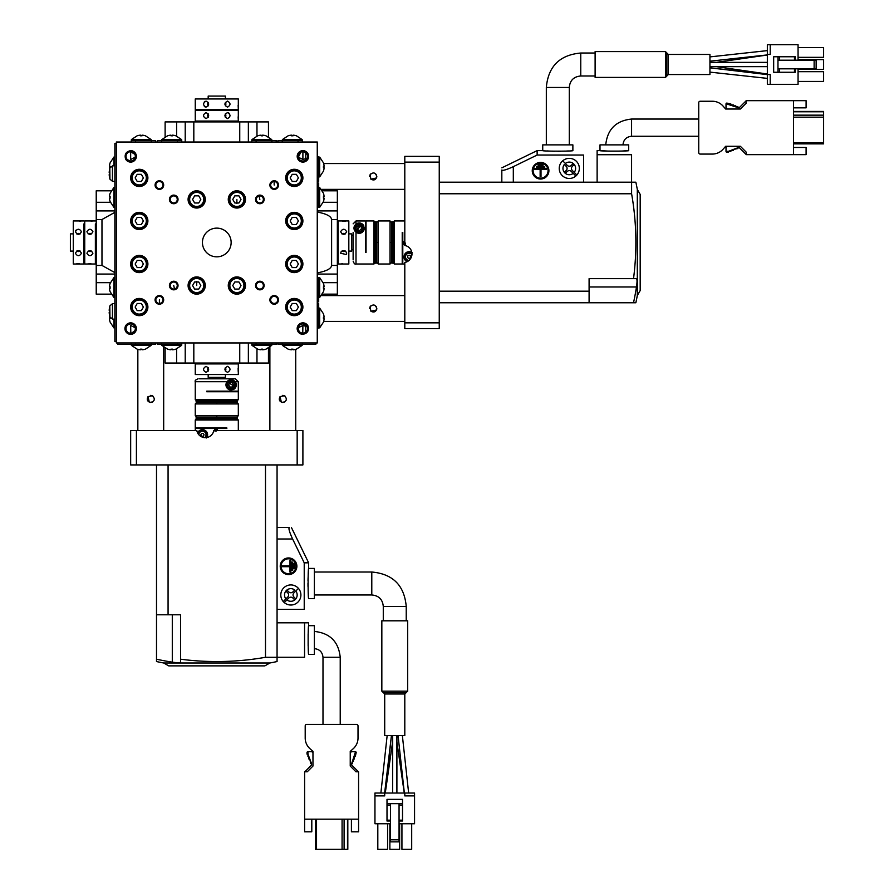 <?xml version="1.0" encoding="UTF-8"?>
<svg xmlns="http://www.w3.org/2000/svg" width="894" height="894" viewBox="0 0 894 894"><rect width="100%" height="100%" fill="white"/><g stroke="black" fill="none" stroke-linecap="round" stroke-linejoin="round"><path stroke-width="1.34" d="M305.77 153.086L303.457 151.745M303.457 333.205L305.77 331.875M317.258 277.498L318.689 277.498L318.689 301.893L317.258 301.893M439.245 322.846L439.245 328.59L404.803 328.59L404.803 322.846L439.245 322.846L439.245 162.105L404.803 162.105L404.803 156.361L439.245 156.361L439.245 162.105M406.345 245.884L404.803 245.47L404.803 162.105M404.803 245.47A8.616 8.616 0 0 1 404.803 262.445L404.803 322.846M406.301 262.054L407.675 261.417M408.882 260.579L409.91 259.562M410.737 258.411L411.374 257.137M411.788 255.773L411.978 254.321M410.994 249.951L410.134 248.633M409.061 247.493L407.776 246.565M322.376 190.813L337.351 190.813L337.351 294.148L322.376 294.148M317.258 274.056L337.351 274.056M317.258 272.893C326.433 271.173 331.216 268.692 331.607 265.44L331.607 219.511C331.216 216.27 326.433 213.778 317.258 212.057M317.258 210.906L337.351 210.906M318.689 190.813L319.672 190.813M338.211 220.952L338.211 264.009L348.828 264.009L348.828 220.952L338.211 220.952L338.211 228.126L337.351 228.126M95.367 220.952L84.74 220.952L84.74 264.009L95.367 264.009L95.367 223.925M365.478 236.731L366.048 236.731M374.664 236.731L375.234 236.731M70.391 233.87L70.391 251.091L70.391 233.87L73.263 233.87M70.391 239.894L70.391 245.057M348.828 233.87L351.7 233.87L351.7 251.091L348.828 251.091M83.88 220.952L73.263 220.952L73.263 264.009L83.88 264.009L83.88 223.925M114.879 212.325L101.972 219.511L101.972 265.44L114.879 272.636M111.202 294.148L96.228 294.148L96.228 190.813L111.202 190.813M114.879 210.906L96.228 210.906M114.879 274.056L96.228 274.056M114.879 294.148L113.896 294.148M393.606 221.667L394.321 220.952L394.321 264.009L402.222 264.009L402.222 232.429L402.792 232.429L402.222 232.429M393.606 263.283L394.321 264.009M405.407 244.285L404.021 242.9L404.021 244.464L403.417 244.464L403.417 241.693L405.585 243.257M404.021 242.9L404.803 243.682M411.955 254.645A3.587 3.587 0 0 0 405.518 256.835A3.587 3.587 0 0 0 409.061 260.422M410.547 255.997L410.547 257.662L409.106 258.489L407.675 257.662L407.675 255.997L409.106 255.17L410.547 255.997M324.097 196.669A13.187 13.187 0 0 0 323.449 193.249L319.672 187.505L319.672 207.319L323.449 201.575A13.187 13.187 0 0 0 324.097 198.155L323.449 198.155A12.527 12.527 0 0 0 323.449 196.669L324.097 196.669L323.449 196.669M109.47 198.155A13.187 13.187 0 0 0 110.13 201.575L113.896 207.319L113.896 187.505L110.13 193.249A13.187 13.187 0 0 0 109.47 196.669L110.13 196.669A12.527 12.527 0 0 0 110.13 198.155L109.47 198.155L110.13 198.155M366.048 252.521L365.478 252.521L366.048 252.521L365.478 252.521L366.048 252.521L366.048 220.952L373.949 220.952L373.949 264.009L374.664 263.283L374.664 221.667L373.949 220.952M359.164 225.634L357.008 226.886L357.008 229.367L359.164 230.607L361.321 229.367L361.321 226.886L359.164 225.634M362.752 228.126A3.587 3.587 0 0 1 359.164 231.714A3.587 3.587 0 0 1 355.577 228.126A3.587 3.587 0 0 1 359.164 224.539A3.587 3.587 0 0 1 362.752 228.126M353.13 232.429L353.13 259.696M353.13 249.616L353.13 238.173M353.13 223.835L356.002 220.963L365.478 220.963L365.478 252.521M363.914 226.093A5.163 5.163 0 0 0 361.567 223.545L356.002 232.216L354.605 225.679A5.163 5.163 0 0 0 357.902 233.133A5.163 5.163 0 0 0 364.249 227.232M356.002 220.963L356.002 224.036L361.567 223.545A5.163 5.163 0 0 0 356.002 224.036L354.605 225.679M375.234 263.149L375.234 221.813L376.385 221.813L376.385 263.149L375.234 263.149M393.036 222.382L393.036 230.998M393.036 253.963L393.036 262.568M407.251 261.651A5.163 5.163 0 0 1 404.021 257.729M406.692 252.264A5.163 5.163 0 0 1 407.463 251.929M408.29 251.728A5.163 5.163 0 0 1 411.843 252.443M402.792 232.429L402.792 263.998L404.803 263.998M391.885 263.149L391.885 221.813L393.036 221.813L393.036 263.149L391.885 263.149M375.234 222.382L375.234 230.998M375.234 253.963L375.234 262.568M376.821 242.475L378.251 242.475L378.251 220.952L376.821 222.382L376.821 262.568L378.251 264.009L390.019 264.009L391.46 262.568L391.46 242.475L390.019 242.475L390.019 264.009M378.251 220.952L390.019 220.952L391.46 222.382L391.46 242.475M317.258 183.058L318.689 183.058L318.689 207.453L317.258 207.453M324.097 286.795A13.187 13.187 0 0 0 323.449 283.387L319.672 277.643L319.672 297.445L323.449 291.701A13.187 13.187 0 0 0 324.097 288.293L323.449 288.293A12.527 12.527 0 0 0 323.449 286.795L324.097 286.795L323.449 286.795M109.47 288.293A13.187 13.187 0 0 0 110.13 291.701L113.896 297.445L113.896 277.643L110.13 283.387A13.187 13.187 0 0 0 109.47 286.795L110.13 286.795A12.527 12.527 0 0 0 110.13 288.293L109.47 288.293L110.13 288.293M376.497 177.94L370.898 179.18C374.005 180.767 375.983 179.85 376.821 176.453C375.446 172.475 373.2 171.894 370.082 174.732L370.708 173.905M374.642 173.157L376.508 174.989M376.095 174.308L376.72 177.269M369.635 176.442L370.082 174.732L370.887 179.18M376.497 309.983L370.898 311.224C374.005 312.811 375.983 311.894 376.821 308.497C375.446 304.519 373.2 303.938 370.082 306.776L370.708 305.949M374.642 305.2L376.508 307.033M376.095 306.34L376.72 309.313M369.635 308.475L370.082 306.776L370.887 311.224M404.803 189.372L321.415 189.372M319.672 189.372L318.689 189.372M404.803 163.535L323.662 163.535M345.754 221.053L342.514 221.131M340.648 231.714C342.659 235.2 344.659 235.2 346.671 231.714C344.671 228.462 342.659 228.462 340.648 231.714M346.269 254.522L346.671 253.237C345.553 250.264 343.676 249.817 341.05 251.907L340.648 253.237L346.269 254.522M340.648 264.009L341.508 263.898M341.553 263.898L342.536 263.819M345.419 233.904A3.017 2.615 0 0 0 341.899 233.904M341.899 251.058A3.017 2.615 180 0 0 345.419 251.058M92.92 220.952L92.06 221.053M92.026 221.053L91.032 221.131M87.824 263.898L91.054 263.819M92.92 253.248C90.92 249.761 88.908 249.761 86.897 253.237C88.908 256.489 90.909 256.5 92.92 253.248M92.92 231.714C90.92 228.462 88.908 228.462 86.897 231.714C88.908 235.2 90.909 235.2 92.92 231.714M88.148 251.058A3.017 2.615 180 0 0 91.669 251.058M91.669 233.904A3.017 2.615 -0 0 0 88.148 233.904M73.263 251.091L70.391 251.091M81.443 220.952L80.572 221.053M80.538 221.053L79.555 221.131M75.644 230.73L76.191 230.015M76.336 263.898L78.404 263.797M78.426 263.797L79.577 263.819M81.443 253.248C79.432 249.761 77.432 249.761 75.409 253.237C77.42 256.489 79.432 256.5 81.443 253.248M81.443 231.714C79.432 228.462 77.432 228.462 75.409 231.714C77.42 235.2 79.432 235.2 81.443 231.714M76.672 251.058A3.017 2.615 180 0 0 80.192 251.058M80.192 233.904A3.017 2.615 -0 0 0 76.672 233.904M412.268 252.745C407.429 250.968 404.658 252.332 403.943 256.835L407.239 261.651M411.966 253.415A4.448 4.448 0 0 0 404.658 256.835A4.448 4.448 0 0 0 408.089 261.16M363.612 228.126A4.448 4.448 0 0 1 359.164 232.574A4.448 4.448 0 0 1 354.717 228.126A4.448 4.448 0 0 1 359.164 223.679A4.448 4.448 0 0 1 363.612 228.126M378.251 242.475L378.251 264.009M390.019 220.952L390.019 242.475M353.13 235.301L351.7 235.301M353.13 249.649L351.7 249.649M404.803 321.415L323.662 321.415M404.803 295.579L321.415 295.579M315.817 342.95L315.817 344.38L277.922 344.38L277.922 342.95M155.645 342.95L155.645 344.38L117.751 344.38L117.751 342.95M109.649 315.716A13.187 13.187 0 0 0 109.47 317.225L110.029 317.225M109.47 318.722L110.13 318.722L109.47 318.722A13.187 13.187 0 0 0 110.13 322.131L113.896 327.874L113.896 319.18M110.118 317.437A12.527 12.527 0 0 0 110.13 318.722M113.896 165.781L113.896 157.076L110.13 162.82A13.187 13.187 0 0 0 109.47 166.239L110.13 166.239A12.527 12.527 0 0 0 110.118 167.524M109.47 167.726L109.47 167.726A13.187 13.187 0 0 0 109.649 169.245M317.258 156.942L318.689 156.942L318.689 181.337L317.258 181.337M324.097 166.239A13.187 13.187 0 0 0 323.449 162.82L319.672 157.076L319.672 176.889L323.449 171.145A13.187 13.187 0 0 0 324.097 167.726L323.449 167.726A12.527 12.527 0 0 0 323.449 166.239L324.097 166.239L323.449 166.239M317.258 303.614L318.689 303.614L318.689 328.02L317.258 328.02M324.097 317.225A13.187 13.187 0 0 0 323.449 313.805L319.672 308.072L319.672 327.874L323.449 322.131A13.187 13.187 0 0 0 324.097 318.722L323.449 318.722A12.527 12.527 0 0 0 323.449 317.225L324.097 317.225L323.449 317.225M698.739 152.628A1.43 1.43 0 0 0 700.181 154.07L712.339 154.07A14.349 14.349 0 0 0 723.123 149.175L725.66 146.292L740.366 146.292L746.11 152.036L746.11 154.64L793.47 154.64L793.47 100.676L746.11 100.676L746.11 103.279L740.366 109.023L725.66 109.023L723.123 106.14A14.349 14.349 0 0 0 712.339 101.245L700.181 101.245A1.43 1.43 0 0 0 698.739 102.687L698.739 152.628M737.93 148.538L733.337 149.466L733.337 150.393L730.89 150.393L730.89 151.309L728.454 151.309L737.93 147.722L737.93 148.538M737.93 106.777L737.93 107.593L726.878 104.006A0.86 0.86 0 0 0 726.017 104.866L726.017 103.939A0.86 0.86 0 0 1 726.878 103.078L730.89 104.006L730.89 104.922L733.337 104.922L733.337 105.85L735.773 105.85L735.773 106.777L737.93 106.777M726.017 104.866L726.017 107.872L727.157 109.023M726.017 150.449A0.86 0.86 0 0 0 726.878 151.309L728.454 151.309L728.454 152.237L726.878 152.237A0.86 0.86 0 0 1 726.017 151.377L726.017 147.443L727.157 146.292M746.11 100.843L739.36 107.593L737.93 107.593M746.11 154.472L739.36 147.722L737.93 147.722M793.47 100.676L806.097 100.676L806.097 107.85L793.47 107.85M793.47 147.465L806.097 147.465L806.097 154.64L793.47 154.64M793.47 111.437L823.609 111.437L823.609 143.878L793.47 143.878M622.962 144.884C623.509 139.688 626.381 136.816 631.577 136.268L698.739 136.268M605.741 144.884C607.384 129.306 615.988 120.69 631.577 119.047L698.739 119.047M709.937 54.456L709.937 74.548L668.31 74.548L665.449 77.42L665.449 51.584L668.31 54.456L709.937 54.456M816.144 60.2L816.144 68.816L814.132 68.816L814.132 60.2L816.144 60.2M814.132 60.2L777.97 60.2M777.97 68.816L814.132 68.816M777.97 56.758L777.97 72.258L773.668 72.258L773.668 56.758L779.4 56.758L779.4 60.2M770.215 84.315L770.215 74.548L767.343 74.548L767.343 84.315L798.063 84.315L798.063 68.816M770.215 54.456L770.215 44.7L767.343 44.7L767.343 54.456L770.215 54.456M798.063 47.572L823.609 47.572L823.609 57.328L798.063 57.328M798.063 59.63L823.609 59.63L823.609 69.386L798.063 69.386M798.063 71.688L823.609 71.688L823.609 81.443L798.063 81.443M795.336 60.2L795.336 56.758L779.4 56.758M794.475 56.758L794.475 60.2M777.97 72.258L794.475 72.258L794.475 68.816M779.4 72.258L779.4 68.816M798.063 60.2L798.063 44.7L770.215 44.7M767.343 74.548L767.343 54.456M794.475 72.258L795.336 72.258L795.336 68.816M665.449 77.42L595.113 77.42L595.113 51.584L665.449 51.584M580.765 75.99L580.765 53.025C559.7 54.925 548.223 66.402 546.323 87.467L569.288 87.467C569.914 80.449 573.747 76.627 580.765 75.99L595.113 75.99M666.879 75.99L666.879 53.025M580.765 53.025L595.113 53.025M532.254 170.709A8.325 8.325 0 0 0 540.579 179.035A8.325 8.325 0 0 0 548.905 170.709A8.325 8.325 0 0 0 540.579 162.395A8.325 8.325 0 0 0 532.254 170.709M533.115 170.709A7.465 7.465 0 0 0 540.579 178.174A7.465 7.465 0 0 0 548.044 170.709A7.465 7.465 0 0 0 540.579 163.256A7.465 7.465 0 0 0 533.115 170.709M543.016 165.546L543.016 164.686L538.143 164.686L538.143 165.546L543.016 165.546M537.138 155.042L583.637 155.042C583.637 149.175 583.637 149.175 583.637 155.042L583.637 182.197L501.825 182.197L501.825 170.016C502.752 170.866 506.585 169.737 513.312 166.664L537.138 155.042L537.138 150.617L501.825 167.848M501.825 170.016C501.825 167.122 501.825 167.122 501.825 170.016C501.825 167.122 501.825 167.122 501.825 170.016M573.21 173.358L571.311 171.458A2.872 2.872 0 0 0 567.254 171.458L565.533 173.19L564.516 172.173L566.237 170.452A2.872 2.872 0 0 0 566.237 166.385L564.337 164.485A6.314 6.314 0 0 0 573.21 173.358L575.859 176.006A10.046 10.046 0 0 0 576.876 175L572.328 170.452A2.872 2.872 0 0 1 572.328 166.385L574.049 164.664L573.043 163.647L571.311 165.379A2.872 2.872 0 0 1 567.254 165.379L562.706 160.819A10.046 10.046 0 0 1 579.334 168.418A10.046 10.046 0 0 1 576.876 175L574.227 172.352A6.314 6.314 0 0 0 565.354 163.479M562.706 160.819A10.046 10.046 0 0 0 565.109 177.56A10.046 10.046 0 0 0 575.859 176.006M572.875 144.884L542.736 144.884L542.736 150.617C541.798 151.343 573.792 151.343 572.875 150.617L572.875 144.884M631.6 193.763L439.245 193.763L439.245 291.187L589.09 291.187L589.09 302.753L633.522 302.753A284.761 284.761 0 0 0 636.472 286.974C637.198 281.923 637.198 279.151 636.472 278.649L633.522 278.649A280.649 280.649 0 0 0 631.6 193.763L631.6 182.197L635.857 182.197A287.052 287.052 0 0 1 637.31 189.427L637.31 295.534L640.182 290.561L640.182 194.4L637.31 189.427M633.522 302.753L635.857 302.753A287.052 287.052 0 0 0 637.31 295.534M568.327 150.963L566.193 151.075M560.75 151.254L557.8 151.287M554.85 151.254L551.989 151.187M549.262 151.075L547.117 150.952M439.245 182.197L631.6 182.197M597.125 154.718L631.577 154.718C631.577 149.287 631.577 149.287 631.577 154.718L631.577 182.197L597.125 182.197L597.125 150.617L599.997 150.617C599.103 151.276 629.577 151.276 628.706 150.617L622.347 151.03M619.967 151.131L608.747 151.131M608.725 151.131L599.997 150.617L599.997 144.884L628.706 144.884L628.706 150.617M589.09 291.187L589.09 278.649L633.522 278.649M589.09 302.753L439.245 302.753M402.792 249.649L402.222 249.649M393.606 249.649L393.036 249.649M540.144 169.279L534.69 169.279L534.69 168.418L546.457 168.418L546.457 169.279L541.004 169.279L541.004 176.744L540.144 176.744L540.144 169.279M544.737 167.413L544.737 166.552L536.411 166.552L536.411 167.413L544.737 167.413M213.387 432.037L213.8 430.495L302.898 430.495L302.898 464.936L297.166 464.936L297.166 430.495M136.413 430.495L136.413 464.936L130.669 464.936L130.669 430.495L196.814 430.495A8.616 8.616 0 0 0 213.8 430.495M197.205 431.992L197.842 433.366M198.691 434.573L199.697 435.601M200.848 436.428L202.122 437.065M203.497 437.479L204.938 437.658M209.319 436.674L210.626 435.825M211.766 434.752L212.705 433.467M297.166 464.936L136.413 464.936M238.318 107.135L238.318 98.955L195.261 98.955L195.261 109.571L238.318 109.571L238.139 105.336M235.524 363.903L195.261 363.903L195.261 374.519L238.318 374.519L238.318 363.903L198.055 363.903M238.318 118.611L238.318 110.431L195.261 110.431L195.261 121.059L238.318 121.059L238.139 116.812M222.528 391.17L222.528 391.74M222.528 400.356L222.528 400.925M225.4 96.083L208.179 96.083L225.4 96.083L225.4 98.955M219.365 96.083L214.202 96.083M225.4 374.519L225.4 377.391L208.179 377.391L208.179 374.519M268.457 348.068L268.457 363.042L165.122 363.042L165.122 348.068M165.122 136.894L165.122 121.919L268.457 121.919L268.457 136.894M248.364 142.012L248.364 121.919M185.214 142.012L185.214 121.919M251.806 142.012L251.806 140.57L276.201 140.57L276.201 142.012M276.201 342.95L276.201 344.38L251.806 344.38L251.806 342.95M185.214 342.95L185.214 363.042M248.364 342.95L248.364 363.042M268.457 344.38L268.457 345.363M109.85 168.418L109.85 168.418A20.07 20.07 0 0 0 109.191 172.553L109.85 172.553A19.422 19.422 0 0 0 109.85 174.621L109.191 174.621L109.85 174.621M109.85 306.206L109.85 306.206A20.07 20.07 0 0 0 109.191 310.341L109.85 310.341A19.422 19.422 0 0 0 109.85 312.397L109.191 312.397L109.85 312.397M237.603 400.356L195.976 400.356L195.261 399.64L238.318 399.64L237.603 400.356M233.178 389.605A5.163 5.163 0 0 0 235.714 387.258L227.054 381.693L233.58 380.296L235.234 381.693A5.163 5.163 0 0 1 235.714 387.258L235.234 381.693L238.307 381.693L235.435 378.821L199.563 378.821M209.643 378.821L221.097 378.821M216.784 402.077L237.458 402.077L237.458 400.925L196.121 400.925L196.121 402.077L216.784 402.077M236.876 400.925L228.272 400.925M205.307 400.925L196.691 400.925M236.876 418.727L228.272 418.727M205.307 418.727L196.691 418.727M216.784 402.512L216.784 403.943L238.318 403.943L236.876 402.512L196.691 402.512L195.261 403.943L195.261 415.71L196.691 417.152L216.784 417.152L216.784 415.71L195.261 415.71M238.318 403.943L238.318 415.71L236.876 417.152L216.784 417.152M216.784 418.727L237.458 418.727L237.458 417.576L196.121 417.576L196.121 418.727L216.784 418.727M237.592 419.297L238.318 420.012L195.261 420.012L195.261 427.913L226.83 427.913L226.83 428.483L226.83 427.913M195.976 419.297L195.261 420.012M206.525 437.959C208.302 433.121 206.927 430.338 202.424 429.634L197.619 432.931A5.163 5.163 0 0 1 201.541 429.712M202.435 429.634A5.163 5.163 0 0 1 206.816 437.535M204.625 437.647A3.587 3.587 0 0 0 202.435 431.21A3.587 3.587 0 0 0 198.848 434.752M203.262 436.238L201.608 436.238L200.781 434.797L201.608 433.366L203.262 433.366L204.089 434.797L203.262 436.238M214.973 431.098L216.359 429.712L214.795 429.712L214.795 429.109L217.566 429.109L216.002 431.277M216.359 429.712L215.577 430.495M226.83 428.483L195.272 428.483L195.272 430.495M206.737 391.74L206.737 391.17L206.737 391.74L206.737 391.17L206.737 391.74L238.318 391.74L238.318 399.64M233.625 384.856L232.384 382.699L229.892 382.699L228.652 384.856L229.892 387.001L232.384 387.001L233.625 384.856M231.144 388.443A3.587 3.587 0 0 1 227.545 384.856A3.587 3.587 0 0 1 231.144 381.269A3.587 3.587 0 0 1 234.731 384.856A3.587 3.587 0 0 1 231.144 388.443M226.83 378.821L235.435 378.821M238.307 381.693L238.307 391.17L206.737 391.17M233.58 380.296A5.163 5.163 0 0 0 226.126 383.593A5.163 5.163 0 0 0 232.038 389.94M181.761 342.95L181.761 344.38L157.366 344.38L157.366 342.95M157.366 142.012L157.366 140.57L181.761 140.57L181.761 142.012M172.464 349.789A13.187 13.187 0 0 0 175.883 349.141L181.627 345.363L161.814 345.363L167.558 349.141A13.187 13.187 0 0 0 170.977 349.789L170.977 349.141A12.527 12.527 0 0 0 172.464 349.141L172.464 349.789L172.464 349.141M167.558 135.799L161.814 139.587L181.627 139.587L175.883 135.821A13.187 13.187 0 0 0 172.464 135.162L172.464 135.821A12.527 12.527 0 0 0 170.977 135.821L170.977 135.162L170.977 135.821M170.977 135.162A13.187 13.187 0 0 0 167.558 135.821M262.601 349.789A13.187 13.187 0 0 0 266.01 349.141L271.754 345.363L251.952 345.363L257.695 349.141A13.187 13.187 0 0 0 261.104 349.789L261.104 349.141A12.527 12.527 0 0 0 262.601 349.141L262.601 349.789L262.601 349.141M257.695 135.799L251.952 139.587L271.754 139.587L271.754 140.57M261.104 135.162L261.104 135.821L261.104 135.162A13.187 13.187 0 0 0 257.695 135.821M271.754 139.587L266.01 135.821A13.187 13.187 0 0 0 262.601 135.162L262.601 135.821A12.527 12.527 0 0 0 261.104 135.821M231.144 110.431L231.144 109.571M202.435 110.431L202.435 109.571M238.206 371.491L238.128 368.239M225.366 371.111A3.017 2.615 90 0 0 225.366 367.59M228.54 112.823L229.255 113.37M195.373 113.504L195.473 115.572M195.473 115.605L195.44 116.745M206.022 118.611C209.509 116.611 209.509 114.6 206.022 112.588C202.77 114.6 202.77 116.6 206.022 118.611M227.545 118.611C230.797 116.611 230.808 114.6 227.545 112.588C224.07 114.6 224.07 116.6 227.545 118.611M231.144 121.919L231.144 121.059M202.435 121.919L202.435 121.059M208.179 98.955L208.179 96.083M227.557 366.339C224.07 368.339 224.07 370.351 227.545 372.362C230.797 370.362 230.808 368.35 227.557 366.339M281.331 402.188L280.079 396.578C278.503 399.696 279.409 401.674 282.806 402.512C286.784 401.138 287.365 398.892 284.538 395.774L285.365 396.4M286.102 400.333L284.27 402.199M284.962 401.786L281.99 402.412M282.828 395.327L284.538 395.774L280.09 396.578M269.887 430.495L269.887 347.107M269.887 345.363L269.887 344.38M295.724 430.495L295.724 349.353M109.817 168.418L109.951 179.213L112.454 181.27L114.879 181.482M109.817 306.206L109.951 316.99L112.454 319.046L114.879 319.259M137.844 430.495L137.844 349.353M163.68 430.495L163.68 347.107M148.046 396.578C146.46 399.696 147.365 401.674 150.762 402.512C154.751 401.138 155.321 398.892 152.494 395.774L148.046 396.578M150.784 395.327L153.321 396.4M154.059 400.333L152.226 402.199M149.287 402.188L148.035 396.578M152.919 401.786L149.946 402.412M216.784 403.943L195.261 403.943M238.318 415.71L216.784 415.71M205.843 437.658A4.448 4.448 0 0 0 202.435 430.349A4.448 4.448 0 0 0 198.099 433.78M231.144 389.303A4.448 4.448 0 0 1 226.685 384.856A4.448 4.448 0 0 1 231.144 380.408A4.448 4.448 0 0 1 235.591 384.856A4.448 4.448 0 0 1 231.144 389.303M223.958 378.821L223.958 377.391M209.609 378.821L209.609 377.391M161.814 345.363L161.814 344.38M181.627 345.363L181.627 344.38M181.627 139.587L181.627 140.57M161.814 139.587L161.814 140.57M231.144 363.042L231.144 363.903M202.435 363.042L202.435 363.903M206.022 366.339C202.77 368.35 202.77 370.351 206.022 372.362C209.509 370.362 209.509 368.35 206.022 366.339L206.022 366.339M195.261 366.339L195.44 368.138M208.213 367.59A3.017 2.615 -90 0 0 208.213 371.111M208.213 113.84A3.017 2.615 -90 0 0 208.213 117.36M225.366 117.36A3.017 2.615 90 0 0 225.366 113.84M205.911 107.135L205.106 106.934M205.039 106.9L204.324 106.352M204.324 101.882L205.028 101.335M195.361 101.983L195.44 105.235M206.022 107.135C209.509 105.123 209.509 103.112 206.022 101.1C202.77 103.112 202.77 105.123 206.022 107.135M227.545 107.135C230.808 105.123 230.808 103.112 227.545 101.1C224.07 103.112 224.07 105.123 227.545 107.135L227.545 107.135M225.366 105.883A3.017 2.615 90 0 0 225.366 102.363M208.213 102.363A3.017 2.615 -90 0 0 208.213 105.883M116.321 341.508L114.879 341.508L114.879 143.442L116.321 143.442M116.321 142.012L317.258 142.012L317.258 342.95L116.321 342.95L116.321 142.012M292.226 310.631L290.17 307.067L292.226 303.491L296.35 303.491L298.406 307.067L296.35 310.631L292.226 310.631M292.226 181.46L290.17 177.895L292.226 174.319L296.35 174.319L298.406 177.895L296.35 181.46L292.226 181.46M301.848 151.835L302.898 151.712L302.898 159.501L305.77 158.663L305.77 152.706M302.898 159.501L298.328 157.188L300.865 152.181M130.826 333.238A4.649 4.649 0 0 0 135.318 328.444A4.649 4.649 0 0 0 130.524 323.941A4.649 4.649 0 0 0 126.02 328.746A4.649 4.649 0 0 0 130.826 333.238L130.669 325.45L135.251 327.763M128.87 334.043L130.669 334.334L128.87 334.043M305.77 151.388L306.698 152.058M302.105 308.162L302.831 308.162L302.317 310.184M301.982 310.933L300.026 313.481L300.026 312.487M300.026 313.481L299.356 314.029M300.026 172.475L300.026 171.469M301.11 172.631L302.44 175.112L302.831 176.8L302.105 176.8M131.463 176.8L130.736 176.8L131.139 175.112L133.541 171.469L133.541 172.475M133.541 171.469L134.223 170.922M131.25 344.38L131.25 342.95M137.218 310.631L135.162 307.067L137.218 303.491L141.341 303.491L143.398 307.067L141.341 310.631L137.218 310.631M137.218 181.46L135.162 177.895L137.218 174.319L141.341 174.319L143.398 177.895L141.341 181.46L137.218 181.46M137.218 267.574L135.162 264.009L137.218 260.433L141.341 260.433L143.398 264.009L141.341 267.574L137.218 267.574M137.218 224.517L135.162 220.952L137.218 217.376L141.341 217.376L143.398 220.952L141.341 224.517L137.218 224.517M109.191 312.397A20.07 20.07 0 0 0 109.85 316.532M109.191 174.621A20.07 20.07 0 0 0 109.85 178.755M196.691 292.573A7.029 7.029 0 0 1 189.662 285.532A7.029 7.029 0 0 1 196.691 278.503A7.029 7.029 0 0 1 203.72 285.532A7.029 7.029 0 0 1 196.691 292.573M200.815 285.532L198.747 281.968L194.635 281.968L192.579 285.532L194.635 289.097L198.747 289.097L200.815 285.532M236.876 292.573A7.029 7.029 0 0 1 229.847 285.532A7.029 7.029 0 0 1 236.876 278.503A7.029 7.029 0 0 1 243.917 285.532A7.029 7.029 0 0 1 236.876 292.573M241 285.532L238.944 281.968L234.82 281.968L232.764 285.532L234.82 289.097L238.944 289.097L241 285.532M236.876 206.447A7.029 7.029 0 0 1 229.847 199.418A7.029 7.029 0 0 1 236.876 192.389A7.029 7.029 0 0 1 243.917 199.418A7.029 7.029 0 0 1 236.876 206.447M241 199.418L238.944 195.853L234.82 195.853L232.764 199.418L234.82 202.983L238.944 202.983L241 199.418M196.691 206.447A7.029 7.029 0 0 1 189.662 199.418A7.029 7.029 0 0 1 196.691 192.389A7.029 7.029 0 0 1 203.72 199.418A7.029 7.029 0 0 1 196.691 206.447M200.815 199.418L198.747 195.853L194.635 195.853L192.579 199.418L194.635 202.983L198.747 202.983L200.815 199.418M292.226 267.574L290.17 264.009L292.226 260.433L296.35 260.433L298.406 264.009L296.35 267.574L292.226 267.574M292.226 224.517L290.17 220.952L292.226 217.376L296.35 217.376L298.406 220.952L296.35 224.517L292.226 224.517M298.25 328.746L298.328 327.763L302.898 325.45L302.753 333.238A4.649 4.649 0 0 0 307.547 328.746A4.649 4.649 0 0 0 303.055 323.941A4.649 4.649 0 0 0 298.25 328.444A4.649 4.649 0 0 0 302.753 333.238M301.848 333.127L299.993 332.222M299.278 331.495L298.395 329.718M293.031 349.789L293.031 349.141L293.031 349.789A13.187 13.187 0 0 0 296.439 349.141L302.183 345.363L282.381 345.363L282.381 344.38M282.381 345.363L288.114 349.141A13.187 13.187 0 0 0 291.533 349.789L291.533 349.141A12.527 12.527 0 0 0 293.031 349.141M302.328 342.95L302.328 344.38M142.034 349.789L142.034 349.141L142.034 349.789A13.187 13.187 0 0 0 145.454 349.141L151.198 345.363L131.384 345.363L131.384 344.38M131.384 345.363L137.128 349.141A13.187 13.187 0 0 0 140.548 349.789L140.548 349.141A12.527 12.527 0 0 0 142.034 349.141M135.318 156.204L135.251 157.188L130.669 159.501L130.669 151.712L134.838 154.304M134.838 330.657L131.72 333.127M159.244 189.372A4.302 4.302 0 0 0 163.68 185.192A4.302 4.302 0 0 0 159.501 180.767A4.302 4.302 0 0 0 155.075 184.935A4.302 4.302 0 0 0 159.244 189.372M172.788 203.62A4.302 4.302 0 0 0 177.928 200.368A4.302 4.302 0 0 0 174.676 195.216A4.302 4.302 0 0 0 169.525 198.479A4.302 4.302 0 0 0 172.788 203.62M301.11 161.814A5.744 5.744 0 0 0 308.586 157.176A5.744 5.744 0 0 0 302.72 150.628A5.744 5.744 0 0 0 301.11 161.814M274.324 189.372A4.302 4.302 0 0 0 278.503 184.935A4.302 4.302 0 0 0 274.067 180.767A4.302 4.302 0 0 0 269.887 185.192A4.302 4.302 0 0 0 274.324 189.372M260.791 203.62A4.302 4.302 0 0 0 264.043 198.479A4.302 4.302 0 0 0 258.902 195.216A4.302 4.302 0 0 0 255.639 200.368A4.302 4.302 0 0 0 260.791 203.62M301.021 323.17A5.744 5.744 0 0 0 302.72 334.334C307.536 333.473 309.302 330.668 307.994 325.93L301.021 323.17A5.744 5.744 0 0 1 307.994 325.93M274.324 295.579A4.302 4.302 0 0 0 269.887 299.758A4.302 4.302 0 0 0 274.067 304.195A4.302 4.302 0 0 0 278.503 300.015A4.302 4.302 0 0 0 274.324 295.579M260.791 281.331A4.302 4.302 0 0 0 255.639 284.594A4.302 4.302 0 0 0 258.902 289.734A4.302 4.302 0 0 0 264.043 286.482A4.302 4.302 0 0 0 260.791 281.331M132.457 323.136A5.744 5.744 0 0 0 124.992 327.774A5.744 5.744 0 0 0 130.859 334.334A5.744 5.744 0 0 0 132.457 323.136M159.244 295.579A4.302 4.302 0 0 0 155.075 300.015A4.302 4.302 0 0 0 159.501 304.195A4.302 4.302 0 0 0 163.68 299.758A4.302 4.302 0 0 0 159.244 295.579M172.788 281.331A4.302 4.302 0 0 0 169.525 286.482A4.302 4.302 0 0 0 174.676 289.734A4.302 4.302 0 0 0 177.928 284.594A4.302 4.302 0 0 0 172.788 281.331M188.086 199.418A8.616 8.616 0 0 1 196.691 190.813A8.616 8.616 0 0 1 205.307 199.418A8.616 8.616 0 0 1 196.691 208.034A8.616 8.616 0 0 1 188.086 199.418M228.272 285.532A8.616 8.616 0 0 1 236.876 276.928A8.616 8.616 0 0 1 245.492 285.532A8.616 8.616 0 0 1 236.876 294.148A8.616 8.616 0 0 1 228.272 285.532M130.669 307.067A8.616 8.616 0 0 1 139.285 298.451A8.616 8.616 0 0 1 147.89 307.067A8.616 8.616 0 0 1 139.285 315.671A8.616 8.616 0 0 1 130.669 307.067M130.669 220.952A8.616 8.616 0 0 1 139.285 212.336A8.616 8.616 0 0 1 147.89 220.952A8.616 8.616 0 0 1 139.285 229.557A8.616 8.616 0 0 1 130.669 220.952M285.678 177.895A8.616 8.616 0 0 1 294.294 169.279A8.616 8.616 0 0 1 302.898 177.895A8.616 8.616 0 0 1 294.294 186.5A8.616 8.616 0 0 1 285.678 177.895M285.678 264.009A8.616 8.616 0 0 1 294.294 255.393A8.616 8.616 0 0 1 302.898 264.009A8.616 8.616 0 0 1 294.294 272.614A8.616 8.616 0 0 1 285.678 264.009M132.558 161.78A5.744 5.744 0 0 0 130.859 150.628C126.032 151.488 124.277 154.282 125.585 159.02L132.558 161.78A5.744 5.744 0 0 1 125.585 159.02M285.678 307.067A8.616 8.616 0 0 1 294.294 298.451A8.616 8.616 0 0 1 302.898 307.067A8.616 8.616 0 0 1 294.294 315.671A8.616 8.616 0 0 1 285.678 307.067M285.678 220.952A8.616 8.616 0 0 1 294.294 212.336A8.616 8.616 0 0 1 302.898 220.952A8.616 8.616 0 0 1 294.294 229.557A8.616 8.616 0 0 1 285.678 220.952M130.669 177.895A8.616 8.616 0 0 1 139.285 169.279A8.616 8.616 0 0 1 147.89 177.895A8.616 8.616 0 0 1 139.285 186.5A8.616 8.616 0 0 1 130.669 177.895M130.669 264.009A8.616 8.616 0 0 1 139.285 255.393A8.616 8.616 0 0 1 147.89 264.009A8.616 8.616 0 0 1 139.285 272.614A8.616 8.616 0 0 1 130.669 264.009M188.086 285.532A8.616 8.616 0 0 1 196.691 276.928A8.616 8.616 0 0 1 205.307 285.532A8.616 8.616 0 0 1 196.691 294.148A8.616 8.616 0 0 1 188.086 285.532M228.272 199.418A8.616 8.616 0 0 1 236.876 190.813A8.616 8.616 0 0 1 245.492 199.418A8.616 8.616 0 0 1 236.876 208.034A8.616 8.616 0 0 1 228.272 199.418M302.898 150.617L304.698 150.907L302.898 150.617M133.541 312.487L133.541 313.481M131.139 309.849L130.736 308.162L131.463 308.162M302.898 325.45L305.77 326.288L305.77 332.255M145.454 135.821L145.454 135.821A13.187 13.187 0 0 0 142.034 135.162L142.034 135.821A12.527 12.527 0 0 0 140.548 135.821L140.548 135.162L140.548 135.821M137.128 135.799L131.384 139.587L131.384 140.57M131.25 142.012L131.25 140.57L155.645 140.57L155.645 142.012M296.439 135.821L296.439 135.821A13.187 13.187 0 0 0 293.031 135.162L293.031 135.821A12.527 12.527 0 0 0 291.533 135.821L291.533 135.162L291.533 135.821M288.114 135.799L282.381 139.587L282.381 140.57M277.922 142.012L277.922 140.57L302.328 140.57L302.328 142.012M291.533 135.162A13.187 13.187 0 0 0 288.114 135.821M140.548 135.162A13.187 13.187 0 0 0 137.128 135.821M294.294 228.842A7.89 7.89 0 0 0 302.183 220.952A7.89 7.89 0 0 0 294.294 213.051A7.89 7.89 0 0 0 286.393 220.952A7.89 7.89 0 0 0 294.294 228.842A7.89 7.89 0 0 0 302.183 220.952A7.89 7.89 0 0 0 294.294 213.051A7.89 7.89 0 0 0 286.393 220.952A7.89 7.89 0 0 0 294.294 228.842M294.294 271.899A7.89 7.89 0 0 0 302.183 264.009A7.89 7.89 0 0 0 294.294 256.109A7.89 7.89 0 0 0 286.393 264.009A7.89 7.89 0 0 0 294.294 271.899A7.89 7.89 0 0 0 302.183 264.009A7.89 7.89 0 0 0 294.294 256.109A7.89 7.89 0 0 0 286.393 264.009A7.89 7.89 0 0 0 294.294 271.899M126.87 332.903L127.797 333.563M139.285 314.956A7.89 7.89 0 0 0 147.175 307.067A7.89 7.89 0 0 0 139.285 299.166A7.89 7.89 0 0 0 131.384 307.067A7.89 7.89 0 0 0 139.285 314.956A7.89 7.89 0 0 0 147.175 307.067A7.89 7.89 0 0 0 139.285 299.166A7.89 7.89 0 0 0 131.384 307.067A7.89 7.89 0 0 0 139.285 314.956M139.285 185.784A7.89 7.89 0 0 0 147.175 177.895A7.89 7.89 0 0 0 139.285 169.994A7.89 7.89 0 0 0 131.384 177.895A7.89 7.89 0 0 0 139.285 185.784A7.89 7.89 0 0 0 147.175 177.895A7.89 7.89 0 0 0 139.285 169.994A7.89 7.89 0 0 0 131.384 177.895A7.89 7.89 0 0 0 139.285 185.784M139.285 271.899A7.89 7.89 0 0 0 147.175 264.009A7.89 7.89 0 0 0 139.285 256.109A7.89 7.89 0 0 0 131.384 264.009A7.89 7.89 0 0 0 139.285 271.899A7.89 7.89 0 0 0 147.175 264.009A7.89 7.89 0 0 0 139.285 256.109A7.89 7.89 0 0 0 131.384 264.009A7.89 7.89 0 0 0 139.285 271.899M139.285 228.842A7.89 7.89 0 0 0 147.175 220.952A7.89 7.89 0 0 0 139.285 213.051A7.89 7.89 0 0 0 131.384 220.952A7.89 7.89 0 0 0 139.285 228.842A7.89 7.89 0 0 0 147.175 220.952A7.89 7.89 0 0 0 139.285 213.051A7.89 7.89 0 0 0 131.384 220.952A7.89 7.89 0 0 0 139.285 228.842M109.951 305.748L112.454 303.692L114.879 303.479M109.951 167.96L112.454 165.904L114.879 165.692M196.691 277.643A7.89 7.89 0 0 1 204.592 285.532A7.89 7.89 0 0 1 196.691 293.433A7.89 7.89 0 0 1 188.802 285.532A7.89 7.89 0 0 1 196.691 277.643M236.876 277.643A7.89 7.89 0 0 1 244.777 285.532A7.89 7.89 0 0 1 236.876 293.433A7.89 7.89 0 0 1 228.987 285.532A7.89 7.89 0 0 1 236.876 277.643M236.876 191.528A7.89 7.89 0 0 1 244.777 199.418A7.89 7.89 0 0 1 236.876 207.319A7.89 7.89 0 0 1 228.987 199.418A7.89 7.89 0 0 1 236.876 191.528M196.691 191.528A7.89 7.89 0 0 1 204.592 199.418A7.89 7.89 0 0 1 196.691 207.319A7.89 7.89 0 0 1 188.802 199.418A7.89 7.89 0 0 1 196.691 191.528M294.294 185.784A7.89 7.89 0 0 0 302.183 177.895A7.89 7.89 0 0 0 294.294 169.994A7.89 7.89 0 0 0 286.393 177.895A7.89 7.89 0 0 0 294.294 185.784A7.89 7.89 0 0 0 302.183 177.895A7.89 7.89 0 0 0 294.294 169.994A7.89 7.89 0 0 0 286.393 177.895A7.89 7.89 0 0 0 294.294 185.784M294.294 314.956A7.89 7.89 0 0 0 302.183 307.067A7.89 7.89 0 0 0 294.294 299.166A7.89 7.89 0 0 0 286.393 307.067A7.89 7.89 0 0 0 294.294 314.956A7.89 7.89 0 0 0 302.183 307.067A7.89 7.89 0 0 0 294.294 299.166A7.89 7.89 0 0 0 286.393 307.067A7.89 7.89 0 0 0 294.294 314.956M130.826 151.712A4.649 4.649 0 0 0 126.02 156.215A4.649 4.649 0 0 0 130.524 161.009A4.649 4.649 0 0 0 135.318 156.517A4.649 4.649 0 0 0 130.826 151.712M159.478 303.412A3.531 3.531 0 0 0 162.909 299.781A3.531 3.531 0 0 0 159.266 296.361A3.531 3.531 0 0 0 155.847 299.993A3.531 3.531 0 0 0 159.478 303.412L159.378 299.892M174.509 288.974A3.531 3.531 0 0 0 177.168 284.761A3.531 3.531 0 0 0 172.955 282.091A3.531 3.531 0 0 0 170.285 286.315A3.531 3.531 0 0 0 174.509 288.974L173.727 285.532M132.468 312.319L131.262 310.184M260.623 202.86A3.531 3.531 0 0 0 263.283 198.647A3.531 3.531 0 0 0 259.07 195.976A3.531 3.531 0 0 0 256.399 200.2A3.531 3.531 0 0 0 260.623 202.86M274.302 188.6A3.531 3.531 0 0 0 277.721 184.957A3.531 3.531 0 0 0 274.089 181.538A3.531 3.531 0 0 0 270.67 185.17A3.531 3.531 0 0 0 274.302 188.6M302.753 151.712A4.649 4.649 0 0 0 298.25 156.517A4.649 4.649 0 0 0 303.055 161.009A4.649 4.649 0 0 0 307.547 156.215A4.649 4.649 0 0 0 302.753 151.712M172.955 202.86A3.531 3.531 0 0 0 177.168 200.2A3.531 3.531 0 0 0 174.509 195.976A3.531 3.531 0 0 0 170.285 198.647A3.531 3.531 0 0 0 172.955 202.86M159.266 188.6A3.531 3.531 0 0 0 162.909 185.17A3.531 3.531 0 0 0 159.478 181.538A3.531 3.531 0 0 0 155.847 184.957A3.531 3.531 0 0 0 159.266 188.6M274.089 303.412A3.531 3.531 0 0 0 277.721 299.993A3.531 3.531 0 0 0 274.302 296.361A3.531 3.531 0 0 0 270.67 299.781A3.531 3.531 0 0 0 274.089 303.412M259.07 288.974A3.531 3.531 0 0 0 263.283 286.315A3.531 3.531 0 0 0 260.623 282.091A3.531 3.531 0 0 0 256.399 284.761A3.531 3.531 0 0 0 259.07 288.974M145.454 135.799L151.198 139.587L131.384 139.587M151.198 139.587L151.198 140.57M296.439 135.799L302.183 139.587L282.381 139.587M306.631 724.431A1.43 1.43 0 0 0 305.2 725.872L305.2 738.019A14.349 14.349 0 0 0 310.084 748.814L312.967 751.351L312.967 766.057L307.234 771.801L304.619 771.801L304.619 819.161L358.583 819.161L358.583 771.801L355.98 771.801L350.236 766.057L350.236 751.351L353.13 748.814A14.349 14.349 0 0 0 358.013 738.019L358.013 725.872A1.43 1.43 0 0 0 356.583 724.431L306.631 724.431M310.721 763.621L309.793 759.028L308.877 759.028L308.877 756.581L307.949 756.581L307.949 754.145L311.537 763.621L310.721 763.621M352.493 763.621L351.677 763.621L355.264 752.569A0.86 0.86 0 0 0 354.404 751.709L355.331 751.709A0.86 0.86 0 0 1 356.192 752.569L355.264 756.581L354.337 756.581L354.337 759.028L353.409 759.028L353.409 761.464L352.493 761.464L352.493 763.621M354.404 751.709L351.387 751.709L350.236 752.849M308.81 751.709A0.86 0.86 0 0 0 307.949 752.569L307.949 754.145L307.022 754.145L307.022 752.569A0.86 0.86 0 0 1 307.882 751.709L311.827 751.709L312.967 752.849M358.416 771.801L351.677 765.052L351.677 763.621M304.787 771.801L311.537 765.052L311.537 763.621M358.583 819.161L358.583 831.789L351.409 831.789L351.409 819.161M311.805 819.161L311.805 831.789L304.619 831.789L304.619 819.161M347.822 819.161L347.822 849.3L315.392 849.3L315.392 819.161M314.386 648.653C319.571 649.2 322.443 652.072 322.991 657.269L322.991 724.431M314.386 631.432C329.964 633.075 338.569 641.68 340.223 657.269L340.223 724.431M404.803 735.628L384.711 735.628L384.711 694.001L381.839 691.14L407.675 691.14L404.803 694.001L404.803 735.628M399.059 841.835L390.454 841.835L390.454 839.824L399.059 839.824L399.059 841.835M399.059 839.824L399.059 803.661M390.454 803.661L390.454 839.824M402.512 803.661L387.001 803.661L387.001 799.359L402.512 799.359L402.512 805.092L399.059 805.092M374.955 795.906L384.711 795.906L384.711 793.034L374.955 793.034L374.955 823.754L390.454 823.754M404.803 795.906L414.559 795.906L414.559 793.034L404.803 793.034L404.803 795.906M411.698 823.754L411.698 849.3L401.931 849.3L401.931 823.754M399.64 823.754L399.64 849.3L389.873 849.3L389.873 823.754M387.583 823.754L387.583 849.3L377.816 849.3L377.816 823.754M399.059 821.027L402.512 821.027L402.512 805.092M402.512 820.167L399.059 820.167M387.001 803.661L387.001 820.167L390.454 820.167M387.001 805.092L390.454 805.092M399.059 823.754L414.559 823.754L414.559 795.906M384.711 793.034L404.803 793.034M387.001 820.167L387.001 821.027L390.454 821.027M381.839 691.14L381.839 620.805L407.675 620.805L407.675 691.14M383.28 606.456L406.234 606.456C404.334 585.391 392.857 573.914 371.792 572.015L371.792 594.979C378.81 595.605 382.643 599.438 383.28 606.456L383.28 620.805M383.28 692.571L406.234 692.571M406.234 606.456L406.234 620.805M288.55 557.945A8.325 8.325 0 0 0 280.224 566.271A8.325 8.325 0 0 0 288.55 574.596A8.325 8.325 0 0 0 296.875 566.271A8.325 8.325 0 0 0 288.55 557.945M288.55 558.806A7.465 7.465 0 0 0 281.085 566.271A7.465 7.465 0 0 0 288.55 573.736A7.465 7.465 0 0 0 296.015 566.271A7.465 7.465 0 0 0 288.55 558.806M293.713 568.707L294.573 568.707L294.573 563.835L293.713 563.835L293.713 568.707M304.228 562.829L304.228 609.328C310.084 609.328 310.084 609.328 304.228 609.328L277.062 609.328L277.062 527.516L289.243 527.516C288.404 528.443 289.522 532.276 292.606 539.004L304.228 562.829L308.642 562.829L291.422 527.516M289.243 527.516C292.137 527.516 292.137 527.516 289.243 527.516C292.137 527.516 292.137 527.516 289.243 527.516M285.901 598.902L287.801 597.002A2.872 2.872 0 0 0 287.801 592.946L286.08 591.225L287.086 590.208L288.818 591.929A2.872 2.872 0 0 0 292.874 591.929L294.774 590.029A6.314 6.314 0 0 0 285.901 598.902L283.253 601.55A10.046 10.046 0 0 0 284.27 602.567L288.818 598.019A2.872 2.872 0 0 1 292.874 598.019L294.595 599.74L295.612 598.734L293.891 597.002A2.872 2.872 0 0 1 293.891 592.946L298.44 588.397A10.046 10.046 0 0 1 290.841 605.026A10.046 10.046 0 0 1 284.27 602.567L286.918 599.919A6.314 6.314 0 0 0 295.791 591.046M298.44 588.397A10.046 10.046 0 0 0 281.711 590.8A10.046 10.046 0 0 0 283.253 601.55M314.386 598.567L314.386 568.428L308.642 568.428C307.927 567.489 307.927 599.483 308.642 598.567L314.386 598.567M265.496 657.291L265.496 464.936L168.072 464.936L168.072 614.781L156.506 614.781L156.506 659.213A284.761 284.761 0 0 0 172.296 662.163C177.347 662.89 180.119 662.89 180.622 662.163L180.622 659.213A280.649 280.649 0 0 0 265.496 657.291L277.062 657.291L277.062 661.549A287.052 287.052 0 0 1 269.843 663.002L163.736 663.002L168.709 665.874L264.87 665.874L269.843 663.002M156.506 659.213L156.506 661.549A287.052 287.052 0 0 0 163.736 663.002M308.307 594.018L308.184 591.884M308.005 586.442L307.983 583.491M308.005 580.541L308.084 577.68M308.195 574.954L308.318 572.808M277.062 464.936L277.062 657.291M304.552 622.816L304.552 657.269C309.983 657.269 309.983 657.269 304.552 657.269L277.062 657.269L277.062 622.816L308.642 622.816L308.642 625.688C307.994 624.794 307.994 655.268 308.642 654.397L308.229 648.038M308.139 645.658L308.139 634.438M308.139 634.405L308.642 625.688L314.386 625.688L314.386 654.397L308.642 654.397M168.072 614.781L180.622 614.781L180.622 659.213M156.506 614.781L156.506 464.936M209.609 428.483L209.609 427.913M209.609 419.297L209.609 418.727M289.98 565.835L289.98 560.382L290.841 560.382L290.841 572.149L289.98 572.149L289.98 566.695L282.515 566.695L282.515 565.835L289.98 565.835M291.846 570.428L292.707 570.428L292.707 562.102L291.846 562.102L291.846 570.428M318.689 281.8L317.258 281.8M317.258 297.59L318.689 297.59M318.689 282.66L319.672 282.66M323.203 282.66L337.351 282.66M331.607 265.44L337.351 265.44M331.607 219.511L337.351 219.511M323.203 202.29L337.351 202.29M114.879 202.29L113.896 202.29M110.364 202.29L96.228 202.29M101.972 219.511L96.228 219.511M101.972 265.44L96.228 265.44M110.364 282.66L96.228 282.66M356.002 232.216L356.002 264.009C354.996 264.568 354.046 263.618 353.13 261.137M317.258 203.15L318.689 203.15M318.689 187.36L317.258 187.36M393.606 242.598L394.321 242.598M318.689 161.244L317.258 161.244M317.258 177.034L318.689 177.034M317.258 323.717L318.689 323.717M318.689 307.927L317.258 307.927M823.609 142.727L793.47 142.727M823.609 111.784L793.47 111.784M823.609 115.158L793.47 115.158M823.609 117.181L793.47 117.181M631.577 136.268L631.577 119.047M767.343 74.615L709.937 67.832L767.343 74.113M767.343 54.914L709.937 61.194L767.343 54.914M767.343 50.623L709.937 56.892L767.343 50.612M767.343 74.001L716.317 66.648L767.343 74.001M767.343 55.015L716.34 62.356L767.343 55.003M709.937 62.435L767.343 62.356L709.937 62.356M709.937 66.569L767.343 66.659L709.937 66.659M668.31 54.456L668.31 74.548M513.312 166.664L513.312 182.197M589.09 286.974L636.472 286.974M176.599 348.895L176.599 363.042M239.748 142.012L239.748 121.919M193.819 142.012L193.819 121.919M176.599 136.056L176.599 121.919M256.969 140.57L256.969 139.587M256.969 136.056L256.969 121.919M256.109 140.57L256.109 142.012M271.899 142.012L271.899 140.57M256.109 342.95L256.109 344.38M271.899 344.38L271.899 342.95M193.819 342.95L193.819 363.042M239.748 342.95L239.748 363.042M256.969 348.895L256.969 363.042M227.054 381.693L195.261 381.693C194.691 380.688 195.652 379.738 198.133 378.821M177.459 344.38L177.459 342.95M161.669 342.95L161.669 344.38M177.459 142.012L177.459 140.57M161.669 140.57L161.669 142.012M216.661 419.297L216.661 420.012M294.294 300.026A7.029 7.029 0 0 0 287.253 307.067A7.029 7.029 0 0 0 294.294 314.096A7.029 7.029 0 0 0 301.323 307.067A7.029 7.029 0 0 0 294.294 300.026M294.294 170.855A7.029 7.029 0 0 0 287.253 177.895A7.029 7.029 0 0 0 294.294 184.924A7.029 7.029 0 0 0 301.323 177.895A7.029 7.029 0 0 0 294.294 170.855M135.553 342.95L135.553 344.38M151.343 344.38L151.343 342.95M139.285 300.026A7.029 7.029 0 0 0 132.245 307.067A7.029 7.029 0 0 0 139.285 314.096A7.029 7.029 0 0 0 146.314 307.067A7.029 7.029 0 0 0 139.285 300.026M139.285 170.855A7.029 7.029 0 0 0 132.245 177.895A7.029 7.029 0 0 0 139.285 184.924A7.029 7.029 0 0 0 146.314 177.895A7.029 7.029 0 0 0 139.285 170.855M139.285 256.969A7.029 7.029 0 0 0 132.245 264.009A7.029 7.029 0 0 0 139.285 271.038A7.029 7.029 0 0 0 146.314 264.009A7.029 7.029 0 0 0 139.285 256.969M139.285 213.912A7.029 7.029 0 0 0 132.245 220.952A7.029 7.029 0 0 0 139.285 227.981A7.029 7.029 0 0 0 146.314 220.952A7.029 7.029 0 0 0 139.285 213.912M294.294 256.969A7.029 7.029 0 0 0 287.253 264.009A7.029 7.029 0 0 0 294.294 271.038A7.029 7.029 0 0 0 301.323 264.009A7.029 7.029 0 0 0 294.294 256.969M294.294 213.912A7.029 7.029 0 0 0 287.253 220.952A7.029 7.029 0 0 0 294.294 227.981A7.029 7.029 0 0 0 301.323 220.952A7.029 7.029 0 0 0 294.294 213.912M298.026 344.38L298.026 342.95M282.236 342.95L282.236 344.38M135.553 140.57L135.553 142.012M151.343 142.012L151.343 140.57M298.026 142.012L298.026 140.57M282.236 140.57L282.236 142.012M112.454 303.692L112.454 319.046M112.454 165.904L112.454 181.27M196.691 285.532L196.691 281.42M236.876 199.418L236.876 203.541M259.841 199.418L259.07 195.976M274.201 185.069L274.089 181.538M316.532 849.3L316.532 819.161M347.487 849.3L347.487 819.161M344.101 849.3L344.101 819.161M342.078 849.3L342.078 819.161M322.991 657.269L340.223 657.269M384.643 793.034L391.427 735.628M404.356 793.034L398.065 735.628L404.345 793.034M408.647 793.034L402.367 735.628L408.647 793.034M385.258 793.034L392.611 742.009L385.269 793.034M396.902 742.031L404.267 793.034L396.902 742.031M396.824 735.628L396.902 793.034L396.914 735.628M392.689 735.628L392.611 793.034L392.6 735.628M404.803 694.001L384.711 694.001M292.606 539.004L277.062 539.004M172.296 614.781L172.296 662.163M202.435 242.475A14.349 14.349 0 0 0 216.784 256.835A14.349 14.349 0 0 0 231.144 242.475A14.349 14.349 0 0 0 216.784 228.126A14.349 14.349 0 0 0 202.435 242.475A14.349 14.349 0 0 0 216.784 256.835A14.349 14.349 0 0 0 231.144 242.475A14.349 14.349 0 0 0 216.784 228.126A14.349 14.349 0 0 0 202.435 242.475M366.048 249.649L365.478 249.649M375.234 249.649L374.664 249.649M337.351 256.835L338.211 256.835M96.228 228.126L95.367 228.126M96.228 256.835L95.367 256.835M84.74 228.126L83.88 228.126M84.74 256.835L83.88 256.835M394.321 220.952L404.803 220.952M113.896 187.505L114.879 187.505M319.672 207.319L318.689 207.319M356.002 264.009L373.949 264.009M374.664 238.173L375.234 238.173M374.664 246.778L375.234 246.778M393.606 246.778L393.036 246.778M393.606 238.173L393.036 238.173M319.672 297.445L318.689 297.445M113.896 277.643L114.879 277.643M113.896 157.076L114.879 157.076M319.672 176.889L318.689 176.889M319.672 327.874L318.689 327.874M709.937 72.123L767.343 78.381M546.323 87.467L546.323 144.884M569.288 87.467L569.288 144.884M542.736 150.617L537.138 150.617M393.036 233.87L393.606 233.87M402.222 233.87L402.792 233.87M209.609 391.74L209.609 391.17M209.609 400.925L209.609 400.356M212.481 400.356L212.481 400.925M221.097 400.356L221.097 400.925M221.097 419.297L221.097 418.727M212.481 419.297L212.481 418.727M195.261 381.693L195.261 399.64M251.952 345.363L251.952 344.38M238.318 420.012L238.318 430.495M302.183 139.587L302.183 140.57M385.146 793.034L391.449 735.628M387.147 735.628L380.878 793.034M371.792 572.015L314.386 572.015M371.792 594.979L314.386 594.979M308.642 568.428L308.642 562.829M225.4 418.727L225.4 419.297M225.4 427.913L225.4 428.483"/></g></svg>
